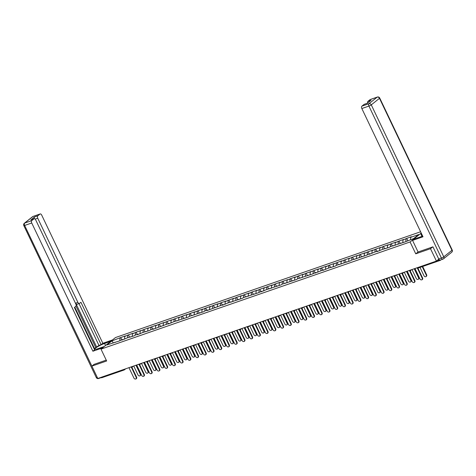 <?xml version="1.0" encoding="UTF-8"?>
<svg xmlns="http://www.w3.org/2000/svg" width="476" height="476" viewBox="0 0 476 476"><rect width="100%" height="100%" fill="white"/><g stroke="black" fill="none" stroke-linecap="round" stroke-linejoin="round"><path stroke-width="0.71" d="M420.611 231.764L115.489 337.549L100.995 349.122L410.086 241.957L421.23 233.061M113.276 342.732L111.908 340.929L106.862 344.957L118.863 341.131L122.641 339.483L123.004 339.697M111.908 340.929L120.708 337.538L121.785 339.781M124.593 339.144L124.664 336.502L125.42 335.901L120.708 337.538M124.664 336.502L128.443 334.854L129.514 337.103M132.328 336.467L132.393 333.825L133.149 333.224L128.443 334.854M132.393 333.825L136.172 332.177L137.243 334.42M140.057 333.783L140.123 331.141L140.878 330.54L136.172 332.177M140.123 331.141L143.901 329.493L144.972 331.742M147.786 331.106L147.852 328.464L148.607 327.863L143.901 329.493M147.852 328.464L151.63 326.816L152.701 329.059M155.515 328.428L155.581 325.786L156.336 325.185L151.63 326.816M155.581 325.786L159.359 324.132L160.43 326.381M163.244 325.745L163.316 323.103L164.065 322.502L159.359 324.132M163.316 323.103L167.088 321.455L168.159 323.698M170.973 323.067L171.045 320.425L171.794 319.824L167.088 321.455M171.045 320.425L174.817 318.777L175.888 321.02M178.702 320.384L178.774 317.742L179.529 317.141L174.817 318.777M178.774 317.742L182.552 316.094L183.623 318.343M186.437 317.706L186.503 315.064L187.258 314.463L182.552 316.094M186.503 315.064L190.281 313.416L191.352 315.659M194.166 315.023L194.232 312.387L194.987 311.78L190.281 313.416M194.232 312.387L198.01 310.733L199.081 312.982M201.895 312.345L201.961 309.703L202.716 309.102L198.01 310.733M201.961 309.703L205.739 308.055L206.81 310.298M209.624 309.668L209.69 307.026L210.446 306.425L205.739 308.055M209.69 307.026L213.468 305.372L214.539 307.621M217.353 306.984L217.425 304.342L218.175 303.742L213.468 305.372M217.425 304.342L221.197 302.694L222.268 304.943M225.083 304.307L225.154 301.665L225.904 301.064L221.197 302.694M225.154 301.665L228.926 300.017L229.997 302.26M232.812 301.623L232.883 298.982L233.639 298.381L228.926 300.017M232.883 298.982L236.661 297.333L237.732 299.582M240.547 298.946L240.612 296.304L241.368 295.703L236.661 297.333M240.612 296.304L244.39 294.656L245.461 296.899M248.276 296.268L248.341 293.627L249.097 293.02L244.39 294.656M248.341 293.627L252.119 291.972L253.19 294.222M256.005 293.585L256.07 290.943L256.826 290.342L252.119 291.972M256.07 290.943L259.848 289.295L260.919 291.538M263.734 290.907L263.799 288.266L264.555 287.665L259.848 289.295M263.799 288.266L267.577 286.617L268.648 288.861M271.463 288.224L271.528 285.582L272.284 284.981L267.577 286.617M271.528 285.582L275.306 283.934L276.377 286.183M279.192 285.546L279.263 282.905L280.013 282.304L275.306 283.934M279.263 282.905L283.036 281.256L284.107 283.5M286.921 282.863L286.992 280.227L287.742 279.62L283.036 281.256M286.992 280.227L290.765 278.573L291.842 280.822M294.65 280.185L294.721 277.544L295.477 276.943L290.765 278.573M294.721 277.544L298.5 275.896L299.571 278.139M302.385 277.508L302.45 274.866L303.206 274.265L298.5 275.896M302.45 274.866L306.229 273.212L307.3 275.461M310.114 274.825L310.179 272.183L310.935 271.582L306.229 273.212M310.179 272.183L313.958 270.535L315.029 272.784M317.843 272.147L317.908 269.505L318.664 268.904L313.958 270.535M317.908 269.505L321.687 267.857L322.758 270.1M325.572 269.464L325.638 266.822L326.393 266.221L321.687 267.857M325.638 266.822L329.416 265.174L330.487 267.423M333.301 266.786L333.373 264.144L334.122 263.543L329.416 265.174M333.373 264.144L337.145 262.496L338.216 264.739M341.03 264.103L341.102 261.467L341.851 260.86L337.145 262.496M341.102 261.467L344.874 259.813L345.945 262.062M348.759 261.425L348.831 258.783L349.586 258.182L344.874 259.813M348.831 258.783L352.609 257.135L353.68 259.378M356.494 258.748L356.56 256.106L357.315 255.505L352.609 257.135M356.56 256.106L360.338 254.452L361.409 256.701M364.223 256.064L364.289 253.422L365.044 252.821L360.338 254.452M364.289 253.422L368.067 251.774L369.138 254.023M371.952 253.387L372.018 250.745L372.773 250.144L368.067 251.774M372.018 250.745L375.796 249.097L376.867 251.34M379.681 250.703L379.747 248.061L380.502 247.46L375.796 249.097M379.747 248.061L383.525 246.413L384.596 248.662M387.41 248.026L387.482 245.384L388.232 244.783L383.525 246.413M387.482 245.384L391.254 243.736L392.325 245.979M395.139 245.348L395.211 242.706L395.961 242.105L391.254 243.736M395.211 242.706L398.983 241.052L400.054 243.301M402.869 242.665L402.94 240.023L403.696 239.422L398.983 241.052M402.94 240.023L406.712 238.375L407.789 240.618M410.609 239.642L410.669 237.345L411.425 236.745L406.712 238.375M410.669 237.345L418.719 234.555L413.674 238.577L404.868 241.975L390.165 246.729L389.41 247.33L382.436 249.412L376.974 251.643L377.724 251.042L374.701 252.09L369.245 254.327L369.995 253.72L366.222 255.374L351.514 260.128L350.758 260.735L336.056 265.489L335.3 266.09L328.327 268.172L322.865 270.404L323.615 269.803L315.136 273.087L315.885 272.48L312.113 274.134L297.405 278.888L296.649 279.495L281.947 284.249L281.191 284.85L266.489 289.61L261.026 291.842L261.776 291.241L258.004 292.895L243.295 297.649L242.54 298.25L227.837 303.01L222.375 305.247L223.131 304.64L206.917 310.602L207.667 310.001L204.644 311.048L203.895 311.655L189.186 316.409L188.431 317.01L173.728 321.77L168.266 324.007L169.022 323.4L152.808 329.362L153.564 328.761L150.541 329.808L149.785 330.409L142.806 332.492L137.35 334.723L138.099 334.122L135.077 335.169L134.327 335.77L127.348 337.853L121.886 340.084L122.641 339.483M127.627 337.752L127.687 335.455M135.357 335.074L135.416 332.778M130.37 336.806L130.733 337.02M143.086 332.397L143.145 330.094M138.099 334.122L138.462 334.336M150.815 329.713L150.874 327.417M145.829 331.445L146.191 331.659M158.55 327.036L158.603 324.739M153.564 328.761L153.921 328.975M166.279 324.352L166.338 322.056M161.293 326.084L161.65 326.298M174.008 321.675L174.067 319.378M169.022 323.4L169.379 323.62M181.737 318.991L181.796 316.695M176.751 320.723L177.114 320.937M189.466 316.314L189.525 314.017M184.48 318.045L184.843 318.26M197.195 313.636L197.254 311.334M192.209 315.362L192.572 315.576M204.924 310.953L204.983 308.656M199.938 312.684L200.301 312.899M212.653 308.275L212.712 305.979M207.667 310.001L208.03 310.215M220.388 305.592L220.447 303.295M215.402 307.323L215.759 307.538M228.117 302.914L228.177 300.618M223.131 304.64L223.488 304.86M235.846 300.237L235.906 297.934M230.86 301.962L231.223 302.177M243.575 297.554L243.635 295.257M238.589 299.285L238.952 299.499M251.304 294.876L251.364 292.573M246.318 296.602L246.681 296.816M259.033 292.193L259.093 289.896M254.047 293.924L254.41 294.138M266.762 289.515L266.822 287.218M261.776 291.241L262.139 291.461M274.497 286.832L274.551 284.535M269.511 288.563L269.868 288.777M282.226 284.154L282.286 281.857M277.24 285.886L277.597 286.1M289.955 281.477L290.015 279.174M284.969 283.202L285.326 283.416M297.684 278.793L297.744 276.496M292.698 280.525L293.061 280.739M305.413 276.116L305.473 273.819M300.427 277.841L300.79 278.055M313.143 273.432L313.202 271.136M308.156 275.164L308.519 275.378M320.872 270.755L320.931 268.458M315.885 272.48L316.248 272.7M328.601 268.071L328.66 265.775M323.615 269.803L323.977 270.017M336.336 265.394L336.395 263.097M331.35 267.125L331.707 267.339M344.065 262.716L344.124 260.414M339.079 264.442L339.436 264.656M351.794 260.033L351.853 257.736M346.808 261.764L347.171 261.978M359.523 257.355L359.582 255.059M354.537 259.081L354.9 259.295M367.252 254.672L367.311 252.375M362.266 256.403L362.629 256.618M374.981 251.994L375.04 249.698M369.995 253.72L370.358 253.94M382.71 249.317L382.769 247.014M377.724 251.042L378.087 251.257M390.445 246.633L390.504 244.337M385.459 248.365L385.816 248.579M398.174 243.956L398.233 241.659M393.188 245.681L393.545 245.896M405.903 241.272L405.963 238.976M400.917 243.004L401.28 243.218M439.693 260.045A0.952 0.535 70.9 0 0 440.306 260.366A0.952 0.535 70.9 0 0 440.395 260.312L441.038 259.801M440.407 259.979A1.904 1.071 -109.1 0 1 440.223 260.08A1.904 1.071 -109.1 0 1 438.729 258.98L432.94 246.83L418.071 251.988L415.744 253.821L430.512 248.698L432.791 246.883M430.512 248.698L436.415 261.074L438.818 259.152M94.165 364.289L91.886 366.103L97.788 378.474L436.415 261.074M101.769 377.718A0.952 0.535 -109.1 0 1 101.674 377.765A0.952 0.535 -109.1 0 1 101.007 377.361M91.886 366.103L106.654 360.987L100.995 349.122M415.744 253.821L410.086 241.957M119.898 340.435L119.958 338.138M114.912 342.161L115.269 342.381M414.965 268.506L420.005 279.067A1.428 1.16 -128.6 0 0 422.23 278.293L422.611 277.996A1.428 1.16 51.4 0 1 422.385 279.495L422.01 279.799M417.904 268.131L422.611 277.996M417.41 268.19L422.23 278.293M426.264 275.08L426.639 274.777A1.428 1.16 51.4 0 1 426.413 276.276L426.038 276.58A1.428 1.16 -128.6 0 0 426.264 275.08L422.23 266.631M420.005 267.405L424.033 275.848A1.428 1.16 -128.6 0 0 426.038 276.58M426.639 274.777L422.676 266.477M421.986 236.352L420.784 233.835L421.373 233.359M420.784 233.835L421.48 233.591M418.071 251.988L412.549 240.404L414.257 239.041L421.296 236.602A7.134 1.148 -25.5 0 0 422.67 236.084M412.549 240.404L423.003 236.78L361.837 108.54A1.904 1.071 -109.1 0 1 361.897 106.154L364.104 104.393A1.904 1.071 -109.1 0 1 364.289 104.292L367.359 103.227M367.597 103.036A1.904 1.071 -109.1 0 1 367.9 101.364L370.102 99.603A1.904 1.071 -109.1 0 1 370.292 99.502L377.373 97.044A1.904 1.071 70.9 0 0 377.188 97.146L370.102 99.603M364.104 104.393L367.276 103.292L371.072 100.263L367.9 101.364M104.25 346.522L98.032 348.676A7.134 1.148 -25.5 0 1 94.849 349.146A7.134 1.148 -25.5 0 1 97.866 346.582A7.134 1.148 -25.5 0 1 104.553 343.47L110.777 341.316M112.485 339.947L102.846 343.291L101.132 344.66L80.926 302.29L79.563 303.373A1.904 1.071 70.9 0 1 79.379 303.48A1.904 1.071 70.9 0 1 77.885 302.373L37.735 218.198L35.159 219.091M94.51 348.515L98.954 345.415L101.132 344.66M94.272 349.152L94.664 348.837L74.791 307.181M102.846 343.291L41.68 215.051A1.904 1.071 70.9 0 0 40.186 213.95A1.904 1.071 70.9 0 0 40.002 214.051L32.915 216.509L24.71 223.06L31.797 220.602L33.998 218.841A1.904 1.071 70.9 0 1 34.183 218.74A1.904 1.071 70.9 0 1 35.676 219.847L75.827 304.015A1.904 1.071 70.9 0 1 75.761 306.407L74.399 307.496L94.611 349.866L92.897 351.228L31.731 222.988L24.645 225.445L97.259 377.367M102.542 347.885L92.897 351.228M40.002 214.051L37.794 215.812A1.904 1.071 70.9 0 0 37.735 218.198M34.349 218.71A1.904 1.071 -109.1 0 1 34.623 216.913L30.827 219.942A1.904 1.071 -109.1 0 1 31.011 219.841L34.183 218.74M31.797 220.602A1.904 1.071 70.9 0 0 31.731 222.988M94.04 364.39L106.231 360.106M100.644 377.486A1.904 1.071 70.9 0 0 101.209 377.611L98.627 378.515A1.904 1.071 -109.1 0 1 97.967 378.414M96.723 347.194L75.702 303.129L77.885 302.373M95.73 347.539L75.981 306.133M98.954 345.415L79.01 303.605M77.38 304.134A1.904 1.071 -109.1 0 1 77.195 304.235A1.904 1.071 -109.1 0 1 75.702 303.129M407.236 271.189L412.27 281.744A1.428 1.16 -128.6 0 0 414.501 280.977L414.882 280.673A1.428 1.16 51.4 0 1 414.655 282.173L414.275 282.476M410.175 270.808L414.882 280.673M409.681 270.868L414.501 280.977M399.507 273.867L404.54 284.428A1.428 1.16 -128.6 0 0 406.772 283.654L407.147 283.351A1.428 1.16 51.4 0 1 406.926 284.856L406.546 285.154M402.446 273.486L407.147 283.351M401.952 273.551L406.772 283.654M391.778 276.55L396.811 287.105A1.428 1.16 -128.6 0 0 399.043 286.332L399.418 286.034A1.428 1.16 51.4 0 1 399.191 287.534L398.817 287.837M394.711 276.169L399.418 286.034M394.223 276.229L399.043 286.332M384.049 279.228L389.082 289.789A1.428 1.16 -128.6 0 0 391.314 289.015L391.688 288.712A1.428 1.16 51.4 0 1 391.462 290.217L391.088 290.515M386.982 278.847L391.688 288.712M386.494 278.906L391.314 289.015M376.314 281.911L381.353 292.466A1.428 1.16 -128.6 0 0 383.585 291.693L383.959 291.395A1.428 1.16 51.4 0 1 383.733 292.895L383.358 293.198M379.253 281.53L383.959 291.395M378.765 281.59L383.585 291.693M418.535 277.758L418.91 277.454A1.428 1.16 51.4 0 1 418.684 278.96L418.309 279.257A1.428 1.16 -128.6 0 0 418.535 277.758L414.239 268.761M412.008 269.535L416.304 278.531A1.428 1.16 -128.6 0 0 418.309 279.257M418.91 277.454L414.685 268.607M410.8 280.435L411.181 280.138A1.428 1.16 51.4 0 1 410.955 281.637L410.58 281.941A1.428 1.16 -128.6 0 0 410.8 280.435L406.51 271.439M404.279 272.212L408.575 281.209A1.428 1.16 -128.6 0 0 410.58 281.941M411.181 280.138L406.956 271.284M403.071 283.119L403.452 282.815A1.428 1.16 51.4 0 1 403.226 284.321L402.851 284.618A1.428 1.16 -128.6 0 0 403.071 283.119L398.781 274.122M396.55 274.89L400.846 283.892A1.428 1.16 -128.6 0 0 402.851 284.618M403.452 282.815L399.227 273.968M395.342 285.796L395.717 285.499A1.428 1.16 51.4 0 1 395.497 286.998L395.116 287.302A1.428 1.16 -128.6 0 0 395.342 285.796L391.052 276.8M388.821 277.573L393.111 286.57A1.428 1.16 -128.6 0 0 395.116 287.302M395.717 285.499L391.498 276.645M387.613 288.48L387.988 288.176A1.428 1.16 51.4 0 1 387.767 289.676L387.387 289.979A1.428 1.16 -128.6 0 0 387.613 288.48L383.323 279.477M381.092 280.251L385.382 289.253A1.428 1.16 -128.6 0 0 387.387 289.979M387.988 288.176L383.769 279.323M368.585 284.589L373.624 295.15A1.428 1.16 -128.6 0 0 375.85 294.376L376.23 294.073A1.428 1.16 51.4 0 1 376.004 295.578L375.629 295.876M371.524 284.208L376.23 294.073M371.03 284.267L375.85 294.376M379.884 291.157L380.259 290.86A1.428 1.16 51.4 0 1 380.032 292.359L379.658 292.657A1.428 1.16 -128.6 0 0 379.884 291.157L375.594 282.161M373.363 282.934L377.652 291.931A1.428 1.16 -128.6 0 0 379.658 292.657M380.259 290.86L376.04 282.006M360.856 287.266L365.895 297.827A1.428 1.16 -128.6 0 0 368.121 297.054L368.501 296.756A1.428 1.16 51.4 0 1 368.275 298.256L367.9 298.553M363.795 286.891L368.501 296.756M363.301 286.951L368.121 297.054M372.155 293.835L372.529 293.537A1.428 1.16 51.4 0 1 372.303 295.037L371.929 295.34A1.428 1.16 -128.6 0 0 372.155 293.835L367.859 284.838M365.633 285.612L369.923 294.608A1.428 1.16 -128.6 0 0 371.929 295.34M372.529 293.537L368.305 284.684M353.127 289.949L358.16 300.505A1.428 1.16 -128.6 0 0 360.392 299.737L360.772 299.434A1.428 1.16 51.4 0 1 360.546 300.933L360.165 301.237M356.066 289.569L360.772 299.434M355.572 289.628L360.392 299.737M364.426 296.518L364.8 296.215A1.428 1.16 51.4 0 1 364.574 297.72L364.2 298.018A1.428 1.16 -128.6 0 0 364.426 296.518L360.13 287.522M357.904 288.295L362.194 297.292A1.428 1.16 -128.6 0 0 364.2 298.018M364.8 296.215L360.576 287.367M345.397 292.627L350.431 303.188A1.428 1.16 -128.6 0 0 352.662 302.415L353.037 302.111A1.428 1.16 51.4 0 1 352.817 303.617L352.436 303.914M348.337 292.246L353.037 302.111M347.843 292.312L352.662 302.415M356.691 299.196L357.071 298.898A1.428 1.16 51.4 0 1 356.845 300.398L356.47 300.701A1.428 1.16 -128.6 0 0 356.691 299.196L352.401 290.199M350.169 290.973L354.465 299.969A1.428 1.16 -128.6 0 0 356.47 300.701M357.071 298.898L352.847 290.045M337.668 295.31L342.702 305.866A1.428 1.16 -128.6 0 0 344.933 305.092L345.308 304.795A1.428 1.16 51.4 0 1 345.088 306.294L344.707 306.598M340.608 294.93L345.308 304.795M340.114 294.989L344.933 305.092M348.962 301.879L349.342 301.576A1.428 1.16 51.4 0 1 349.116 303.081L348.741 303.379A1.428 1.16 -128.6 0 0 348.962 301.879L344.672 292.877M342.44 293.65L346.736 302.653A1.428 1.16 -128.6 0 0 348.741 303.379M349.342 301.576L345.118 292.722M329.939 297.988L334.973 308.549A1.428 1.16 -128.6 0 0 337.204 307.776L337.579 307.472A1.428 1.16 51.4 0 1 337.353 308.978L336.978 309.275M332.873 297.607L337.579 307.472M332.385 297.667L337.204 307.776M341.232 304.557L341.613 304.259A1.428 1.16 51.4 0 1 341.387 305.759L341.006 306.062A1.428 1.16 -128.6 0 0 341.232 304.557L336.943 295.56M334.711 296.334L339.001 305.33A1.428 1.16 -128.6 0 0 341.006 306.062M341.613 304.259L337.389 295.406M322.204 300.665L327.244 311.227A1.428 1.16 -128.6 0 0 329.475 310.453L329.85 310.156A1.428 1.16 51.4 0 1 329.624 311.655L329.249 311.958M325.144 300.291L329.85 310.156M324.656 300.35L329.475 310.453M333.503 307.24L333.878 306.937A1.428 1.16 51.4 0 1 333.658 308.436L333.277 308.74A1.428 1.16 -128.6 0 0 333.503 307.24L329.213 298.238M326.982 299.011L331.272 308.014A1.428 1.16 -128.6 0 0 333.277 308.74M333.878 306.937L329.66 298.083M314.475 303.349L319.515 313.91A1.428 1.16 -128.6 0 0 321.746 313.137L322.121 312.833A1.428 1.16 51.4 0 1 321.895 314.333L321.52 314.636M317.415 302.968L322.121 312.833M316.921 303.028L321.746 313.137M325.774 309.918L326.149 309.614A1.428 1.16 51.4 0 1 325.929 311.12L325.548 311.417A1.428 1.16 -128.6 0 0 325.774 309.918L321.484 300.921M319.253 301.695L323.543 310.691A1.428 1.16 -128.6 0 0 325.548 311.417M326.149 309.614L321.931 300.767M306.746 306.026L311.786 316.588A1.428 1.16 -128.6 0 0 314.011 315.814L314.392 315.511A1.428 1.16 51.4 0 1 314.166 317.016L313.791 317.313M309.686 305.651L314.392 315.511M309.192 305.711L314.011 315.814M318.045 312.595L318.42 312.298A1.428 1.16 51.4 0 1 318.194 313.797L317.819 314.1A1.428 1.16 -128.6 0 0 318.045 312.595L313.749 303.599M311.524 304.372L315.814 313.369A1.428 1.16 -128.6 0 0 317.819 314.1M318.42 312.298L314.202 303.444M299.017 308.71L304.057 319.265A1.428 1.16 -128.6 0 0 306.282 318.492L306.663 318.194A1.428 1.16 51.4 0 1 306.437 319.693L306.056 319.997M301.957 308.329L306.663 318.194M301.463 308.388L306.282 318.492M310.316 315.279L310.691 314.975A1.428 1.16 51.4 0 1 310.465 316.48L310.09 316.778A1.428 1.16 -128.6 0 0 310.316 315.279L306.02 306.282M303.795 307.056L308.085 316.052A1.428 1.16 -128.6 0 0 310.09 316.778M310.691 314.975L306.467 306.127M291.288 311.387L296.322 321.949A1.428 1.16 -128.6 0 0 298.553 321.175L298.928 320.872A1.428 1.16 51.4 0 1 298.708 322.377L298.327 322.674M294.227 311.007L298.928 320.872M293.734 311.072L298.553 321.175M302.587 317.956L302.962 317.659A1.428 1.16 51.4 0 1 302.736 319.158L302.361 319.461A1.428 1.16 -128.6 0 0 302.587 317.956L298.291 308.96M296.06 309.733L300.356 318.73A1.428 1.16 -128.6 0 0 302.361 319.461M302.962 317.659L298.738 308.805M283.559 314.071L288.593 324.626A1.428 1.16 -128.6 0 0 290.824 323.853L291.199 323.555A1.428 1.16 51.4 0 1 290.979 325.054L290.598 325.358M286.498 313.69L291.199 323.555M286.005 313.749L290.824 323.853M294.852 320.64L295.233 320.336A1.428 1.16 51.4 0 1 295.007 321.841L294.632 322.139A1.428 1.16 -128.6 0 0 294.852 320.64L290.562 311.637M288.331 312.411L292.627 321.413A1.428 1.16 -128.6 0 0 294.632 322.139M295.233 320.336L291.009 311.482M275.83 316.748L280.864 327.31A1.428 1.16 -128.6 0 0 283.095 326.536L283.47 326.233A1.428 1.16 51.4 0 1 283.244 327.738L282.869 328.035M278.763 316.367L283.47 326.233M278.276 316.427L283.095 326.536M287.123 323.317L287.504 323.02A1.428 1.16 51.4 0 1 287.278 324.519L286.897 324.822A1.428 1.16 -128.6 0 0 287.123 323.317L282.833 314.321M280.602 315.094L284.898 324.091A1.428 1.16 -128.6 0 0 286.897 324.822M287.504 323.02L283.279 314.166M268.101 319.426L273.135 329.987A1.428 1.16 -128.6 0 0 275.366 329.213L275.741 328.916A1.428 1.16 51.4 0 1 275.515 330.415L275.14 330.719M271.034 319.051L275.741 328.916M270.546 319.11L275.366 329.213M279.394 326L279.769 325.697A1.428 1.16 51.4 0 1 279.549 327.196L279.168 327.5A1.428 1.16 -128.6 0 0 279.394 326L275.104 316.998M272.873 317.772L277.163 326.768A1.428 1.16 -128.6 0 0 279.168 327.5M279.769 325.697L275.55 316.843M260.366 322.109L265.406 332.664A1.428 1.16 -128.6 0 0 267.637 331.897L268.012 331.593A1.428 1.16 51.4 0 1 267.786 333.093L267.411 333.396M263.305 321.728L268.012 331.593M262.817 321.788L267.637 331.897M271.665 328.678L272.04 328.375A1.428 1.16 51.4 0 1 271.82 329.88L271.439 330.177A1.428 1.16 -128.6 0 0 271.665 328.678L267.375 319.682M265.144 320.455L269.434 329.452A1.428 1.16 -128.6 0 0 271.439 330.177M272.04 328.375L267.821 319.527M252.637 324.787L257.677 335.348A1.428 1.16 -128.6 0 0 259.902 334.574L260.283 334.271A1.428 1.16 51.4 0 1 260.057 335.776L259.682 336.074M255.576 324.406L260.283 334.271M255.082 324.471L259.902 334.574M263.936 331.355L264.311 331.058A1.428 1.16 51.4 0 1 264.085 332.557L263.71 332.861A1.428 1.16 -128.6 0 0 263.936 331.355L259.646 322.359M257.415 323.133L261.705 332.129A1.428 1.16 -128.6 0 0 263.71 332.861M264.311 331.058L260.092 322.204M244.908 327.47L249.948 338.025A1.428 1.16 -128.6 0 0 252.173 337.252L252.554 336.954A1.428 1.16 51.4 0 1 252.328 338.454L251.953 338.757M247.847 327.089L252.554 336.954M247.353 327.149L252.173 337.252M256.207 334.039L256.582 333.735A1.428 1.16 51.4 0 1 256.356 335.241L255.981 335.538A1.428 1.16 -128.6 0 0 256.207 334.039L251.911 325.043M249.686 325.81L253.976 334.812A1.428 1.16 -128.6 0 0 255.981 335.538M256.582 333.735L252.357 324.882M237.179 330.148L242.213 340.709A1.428 1.16 -128.6 0 0 244.444 339.935L244.825 339.632A1.428 1.16 51.4 0 1 244.599 341.137L244.218 341.435M240.118 329.767L244.825 339.632M239.624 329.826L244.444 339.935M248.478 336.716L248.853 336.419A1.428 1.16 51.4 0 1 248.627 337.918L248.252 338.222A1.428 1.16 -128.6 0 0 248.478 336.716L244.182 327.72M241.957 328.494L246.247 337.49A1.428 1.16 -128.6 0 0 248.252 338.222M248.853 336.419L244.628 327.565M229.45 332.831L234.484 343.386A1.428 1.16 -128.6 0 0 236.715 342.613L237.09 342.315A1.428 1.16 51.4 0 1 236.87 343.815L236.489 344.118M232.389 332.45L237.09 342.315M231.895 332.51L236.715 342.613M240.743 339.4L241.124 339.096A1.428 1.16 51.4 0 1 240.898 340.596L240.523 340.899A1.428 1.16 -128.6 0 0 240.743 339.4L236.453 330.398M234.222 331.171L238.518 340.173A1.428 1.16 -128.6 0 0 240.523 340.899M241.124 339.096L236.899 330.243M221.721 335.509L226.755 346.07A1.428 1.16 -128.6 0 0 228.986 345.296L229.361 344.993A1.428 1.16 51.4 0 1 229.135 346.492L228.76 346.796M224.654 335.128L229.361 344.993M224.166 335.187L228.986 345.296M233.014 342.077L233.395 341.774A1.428 1.16 51.4 0 1 233.169 343.279L232.794 343.577A1.428 1.16 -128.6 0 0 233.014 342.077L228.724 333.081M226.493 333.854L230.789 342.851A1.428 1.16 -128.6 0 0 232.794 343.577M233.395 341.774L229.17 332.926M213.992 338.186L219.025 348.747A1.428 1.16 -128.6 0 0 221.257 347.974L221.632 347.676A1.428 1.16 51.4 0 1 221.405 349.176L221.031 349.473M216.925 337.811L221.632 347.676M216.437 337.871L221.257 347.974M225.285 344.755L225.666 344.457A1.428 1.16 51.4 0 1 225.44 345.957L225.059 346.26A1.428 1.16 -128.6 0 0 225.285 344.755L220.995 335.758M218.764 336.532L223.054 345.528A1.428 1.16 -128.6 0 0 225.059 346.26M225.666 344.457L221.441 335.604M206.257 340.87L211.296 351.425A1.428 1.16 -128.6 0 0 213.528 350.651L213.903 350.354A1.428 1.16 51.4 0 1 213.676 351.853L213.302 352.157M209.196 340.489L213.903 350.354M208.708 340.548L213.528 350.651M217.556 347.438L217.931 347.135A1.428 1.16 51.4 0 1 217.71 348.64L217.33 348.938A1.428 1.16 -128.6 0 0 217.556 347.438L213.266 338.442M211.035 339.215L215.325 348.212A1.428 1.16 -128.6 0 0 217.33 348.938M217.931 347.135L213.712 338.287M198.528 343.547L203.567 354.108A1.428 1.16 -128.6 0 0 205.799 353.335L206.173 353.031A1.428 1.16 51.4 0 1 205.947 354.537L205.572 354.834M201.467 343.166L206.173 353.031M200.973 343.232L205.799 353.335M209.827 350.116L210.202 349.818A1.428 1.16 51.4 0 1 209.975 351.318L209.601 351.621A1.428 1.16 -128.6 0 0 209.827 350.116L205.537 341.119M203.306 341.893L207.595 350.889A1.428 1.16 -128.6 0 0 209.601 351.621M210.202 349.818L205.983 340.965M190.799 346.23L195.838 356.786A1.428 1.16 -128.6 0 0 198.064 356.012L198.444 355.715A1.428 1.16 51.4 0 1 198.218 357.214L197.843 357.518M193.738 345.85L198.444 355.715M193.244 345.909L198.064 356.012M202.098 352.799L202.473 352.496A1.428 1.16 51.4 0 1 202.246 354.001L201.872 354.299A1.428 1.16 -128.6 0 0 202.098 352.799L197.802 343.797M195.576 344.57L199.866 353.573A1.428 1.16 -128.6 0 0 201.872 354.299M202.473 352.496L198.254 343.642M183.07 348.908L188.103 359.469A1.428 1.16 -128.6 0 0 190.335 358.696L190.715 358.392A1.428 1.16 51.4 0 1 190.489 359.898L190.108 360.195M186.009 348.527L190.715 358.392M185.515 348.587L190.335 358.696M194.369 355.477L194.744 355.179A1.428 1.16 51.4 0 1 194.517 356.679L194.143 356.982A1.428 1.16 -128.6 0 0 194.369 355.477L190.073 346.48M187.847 347.254L192.137 356.25A1.428 1.16 -128.6 0 0 194.143 356.982M194.744 355.179L190.519 346.326M175.341 351.585L180.374 362.147A1.428 1.16 -128.6 0 0 182.605 361.373L182.98 361.076A1.428 1.16 51.4 0 1 182.76 362.575L182.379 362.879M178.28 351.211L182.98 361.076M177.786 351.27L182.605 361.373M186.634 358.16L187.014 357.857A1.428 1.16 51.4 0 1 186.788 359.356L186.413 359.66A1.428 1.16 -128.6 0 0 186.634 358.16L182.344 349.158M180.112 349.931L184.408 358.928A1.428 1.16 -128.6 0 0 186.413 359.66M187.014 357.857L182.79 349.003M167.611 354.269L172.645 364.83A1.428 1.16 -128.6 0 0 174.876 364.057L175.251 363.753A1.428 1.16 51.4 0 1 175.031 365.253L174.65 365.556M170.551 353.888L175.251 363.753M170.057 353.948L174.876 364.057M178.905 360.838L179.285 360.534A1.428 1.16 51.4 0 1 179.059 362.04L178.684 362.337A1.428 1.16 -128.6 0 0 178.905 360.838L174.615 351.841M172.383 352.615L176.679 361.611A1.428 1.16 -128.6 0 0 178.684 362.337M179.285 360.534L175.061 351.687M159.882 356.946L164.916 367.508A1.428 1.16 -128.6 0 0 167.147 366.734L167.522 366.431A1.428 1.16 51.4 0 1 167.296 367.936L166.921 368.234M162.816 356.566L167.522 366.431M162.328 356.631L167.147 366.734M171.176 363.515L171.556 363.218A1.428 1.16 51.4 0 1 171.33 364.717L170.949 365.021A1.428 1.16 -128.6 0 0 171.176 363.515L166.886 354.519M164.654 355.292L168.944 364.289A1.428 1.16 -128.6 0 0 170.949 365.021M171.556 363.218L167.332 354.364M152.153 359.63L157.187 370.185A1.428 1.16 -128.6 0 0 159.418 369.412L159.793 369.114A1.428 1.16 51.4 0 1 159.567 370.614L159.192 370.917M155.087 359.249L159.793 369.114M154.599 359.309L159.418 369.412M163.446 366.199L163.821 365.895A1.428 1.16 51.4 0 1 163.601 367.401L163.22 367.698A1.428 1.16 -128.6 0 0 163.446 366.199L159.157 357.202M156.925 357.97L161.215 366.972A1.428 1.16 -128.6 0 0 163.22 367.698M163.821 365.895L159.603 357.048M144.418 362.307L149.458 372.869A1.428 1.16 -128.6 0 0 151.689 372.095L152.064 371.792A1.428 1.16 51.4 0 1 151.838 373.297L151.463 373.595M147.358 361.927L152.064 371.792M146.87 361.992L151.689 372.095M155.717 368.876L156.092 368.579A1.428 1.16 51.4 0 1 155.872 370.078L155.491 370.382A1.428 1.16 -128.6 0 0 155.717 368.876L151.427 359.88M149.196 360.653L153.486 369.65A1.428 1.16 -128.6 0 0 155.491 370.382M156.092 368.579L151.874 359.725M136.689 364.991L141.729 375.546A1.428 1.16 -128.6 0 0 143.954 374.773L144.335 374.475A1.428 1.16 51.4 0 1 144.109 375.975L143.734 376.278M139.629 364.61L144.335 374.475M139.135 364.67L143.954 374.773M147.988 371.56L148.363 371.256A1.428 1.16 51.4 0 1 148.137 372.762L147.762 373.059A1.428 1.16 -128.6 0 0 147.988 371.56L143.698 362.557M141.467 363.331L145.757 372.333A1.428 1.16 -128.6 0 0 147.762 373.059M148.363 371.256L144.145 362.403M128.96 367.668L134 378.23A1.428 1.16 -128.6 0 0 136.225 377.456L136.606 377.153A1.428 1.16 51.4 0 1 136.38 378.658L136.005 378.955M131.9 367.288L136.606 377.153M131.406 367.347L136.225 377.456M140.259 374.237L140.634 373.94A1.428 1.16 51.4 0 1 140.408 375.439L140.033 375.737A1.428 1.16 -128.6 0 0 140.259 374.237L135.963 365.241M133.738 366.014L138.028 375.011A1.428 1.16 -128.6 0 0 140.033 375.737M140.634 373.94L136.41 365.086M436.789 260.771L439.402 259.866M417.19 267.738A0.952 0.535 70.9 0 0 417.857 268.149A0.952 0.535 70.9 0 0 417.952 268.095M125.694 368.799L124.403 369.828A0.952 0.773 -128.6 0 1 124.212 369.935A0.952 0.535 -109.1 0 1 124.123 369.989A0.952 0.535 -109.1 0 1 123.451 369.578M410.217 270.773A0.952 0.773 -128.6 0 0 410.657 270.005M402.488 273.456A0.952 0.773 -128.6 0 0 402.928 272.683M394.759 276.134A0.952 0.773 -128.6 0 0 395.193 275.36M387.03 278.817A0.952 0.773 -128.6 0 0 387.464 278.043M379.301 281.495A0.952 0.773 -128.6 0 0 379.735 280.721M371.572 284.172A0.952 0.773 -128.6 0 0 372.006 283.404M363.842 286.855A0.952 0.773 -128.6 0 0 364.277 286.082M356.113 289.533A0.952 0.773 -128.6 0 0 356.548 288.765M348.378 292.216A0.952 0.773 -128.6 0 0 348.819 291.443M340.649 294.894A0.952 0.773 -128.6 0 0 341.09 294.12M332.92 297.577A0.952 0.773 -128.6 0 0 333.355 296.804M325.191 300.255A0.952 0.773 -128.6 0 0 325.626 299.481M317.462 302.932A0.952 0.773 -128.6 0 0 317.897 302.165M309.733 305.616A0.952 0.773 -128.6 0 0 310.168 304.842M302.004 308.293A0.952 0.773 -128.6 0 0 302.438 307.52M294.269 310.977A0.952 0.773 -128.6 0 0 294.709 310.203M286.54 313.654A0.952 0.773 -128.6 0 0 286.98 312.881M278.811 316.332A0.952 0.773 -128.6 0 0 279.245 315.564M271.082 319.015A0.952 0.773 -128.6 0 0 271.516 318.242M263.353 321.693A0.952 0.773 -128.6 0 0 263.787 320.925M255.624 324.376A0.952 0.773 -128.6 0 0 256.058 323.603M247.895 327.054A0.952 0.773 -128.6 0 0 248.329 326.28M240.16 329.737A0.952 0.773 -128.6 0 0 240.6 328.964M232.431 332.415A0.952 0.773 -128.6 0 0 232.871 331.641M224.702 335.092A0.952 0.773 -128.6 0 0 225.136 334.325M216.973 337.776A0.952 0.773 -128.6 0 0 217.407 337.002M209.244 340.453A0.952 0.773 -128.6 0 0 209.678 339.685M201.515 343.137A0.952 0.773 -128.6 0 0 201.949 342.363M193.786 345.814A0.952 0.773 -128.6 0 0 194.22 345.04M186.056 348.497A0.952 0.773 -128.6 0 0 186.491 347.724M178.321 351.175A0.952 0.773 -128.6 0 0 178.762 350.401M170.592 353.852A0.952 0.773 -128.6 0 0 171.033 353.085M162.863 356.536A0.952 0.773 -128.6 0 0 163.298 355.762M155.134 359.213A0.952 0.773 -128.6 0 0 155.569 358.44M147.405 361.897A0.952 0.773 -128.6 0 0 147.84 361.123M139.676 364.574A0.952 0.773 -128.6 0 0 140.111 363.801M131.947 367.252A0.952 0.773 -128.6 0 0 132.382 366.484M101.674 377.765L124.123 369.989A0.952 0.952 0 0 0 124.403 369.828A0.952 0.773 -128.6 0 0 124.652 369.162M438.729 258.98L441.407 258.051L368.924 106.083A1.904 0.309 154.5 0 0 371.28 104.875L443.763 256.838L451.968 250.293L379.485 98.324L371.28 104.875A1.904 1.541 -128.6 0 0 368.983 103.697L377.188 97.146A1.904 1.541 51.4 0 1 379.485 98.324A1.904 0.309 154.5 0 0 379.717 98.02A1.904 1.904 0 0 0 377.373 97.044M361.897 106.154L368.983 103.697A1.904 1.071 70.9 0 0 368.924 106.083L361.837 108.54M440.223 260.08L442.9 259.152A1.904 1.904 0 0 0 443.465 258.843A1.904 1.541 51.4 0 0 443.763 256.838A1.904 0.309 154.5 0 1 441.407 258.051A1.904 1.071 70.9 0 0 442.9 259.152A1.904 1.071 70.9 0 0 443.085 259.051A1.904 1.541 51.4 0 0 443.465 258.843L451.67 252.292A1.904 1.541 -128.6 0 0 451.968 250.293A1.904 0.309 154.5 0 0 452.2 249.989L379.717 98.02M33.998 218.841L30.827 219.942M34.623 216.913L37.794 215.812M105.523 345.505L104.553 343.47M32.915 216.509A1.904 1.071 -109.1 0 1 33.1 216.407A1.904 1.904 0 0 0 32.535 216.717A1.904 1.541 51.4 0 1 32.915 216.509M24.71 223.06A1.904 1.541 -128.6 0 0 24.33 223.268A1.904 1.904 0 0 0 23.8 225.57A1.904 0.309 154.5 0 0 24.645 225.445A1.904 1.071 -109.1 0 1 24.71 223.06M97.628 378.146A1.904 1.071 -109.1 0 1 97.134 377.414A1.904 0.309 154.5 0 1 96.283 377.539L23.8 225.57M98.812 378.414A1.904 1.071 -109.1 0 1 98.627 378.515A1.904 1.904 0 0 1 96.283 377.539M440.306 260.366L417.857 268.149A0.952 0.952 0 0 1 416.821 267.863M411.698 269.642L410.407 270.671A0.952 0.952 0 0 1 409.092 270.546M403.969 272.32L402.678 273.349A0.952 0.952 0 0 1 401.363 273.224M396.24 275.003L394.949 276.032A0.952 0.952 0 0 1 393.634 275.907M388.511 277.681L387.22 278.71A0.952 0.952 0 0 1 385.905 278.585M380.782 280.358L379.491 281.393A0.952 0.952 0 0 1 378.17 281.262M373.053 283.041L371.762 284.071A0.952 0.952 0 0 1 370.441 283.946M365.318 285.719L364.027 286.748A0.952 0.952 0 0 1 362.712 286.623M357.589 288.402L356.298 289.432A0.952 0.952 0 0 1 354.983 289.307M349.86 291.08L348.569 292.109A0.952 0.952 0 0 1 347.254 291.984M342.131 293.763L340.84 294.793A0.952 0.952 0 0 1 339.525 294.662M334.402 296.441L333.111 297.47A0.952 0.952 0 0 1 331.796 297.345M326.673 299.118L325.382 300.154A0.952 0.952 0 0 1 324.061 300.023M318.944 301.802L317.653 302.831A0.952 0.952 0 0 1 316.332 302.706M311.209 304.479L309.918 305.509A0.952 0.952 0 0 1 308.603 305.384M303.48 307.163L302.189 308.192A0.952 0.952 0 0 1 300.874 308.067M295.751 309.84L294.46 310.87A0.952 0.952 0 0 1 293.145 310.745M288.022 312.518L286.73 313.553A0.952 0.952 0 0 1 285.416 313.422M280.293 315.201L279.001 316.231A0.952 0.952 0 0 1 277.686 316.106M272.564 317.879L271.272 318.908A0.952 0.952 0 0 1 269.951 318.783M264.834 320.562L263.543 321.592A0.952 0.952 0 0 1 262.222 321.467M257.099 323.24L255.814 324.269A0.952 0.952 0 0 1 254.493 324.144M249.37 325.923L248.079 326.952A0.952 0.952 0 0 1 246.764 326.828M241.641 328.601L240.35 329.63A0.952 0.952 0 0 1 239.035 329.505M233.912 331.278L232.621 332.313A0.952 0.952 0 0 1 231.306 332.183M226.183 333.962L224.892 334.991A0.952 0.952 0 0 1 223.577 334.866M218.454 336.639L217.163 337.668A0.952 0.952 0 0 1 215.848 337.543M210.725 339.323L209.434 340.352A0.952 0.952 0 0 1 208.113 340.227M202.996 342L201.705 343.029A0.952 0.952 0 0 1 200.384 342.904M195.261 344.683L193.97 345.713A0.952 0.952 0 0 1 192.655 345.582M187.532 347.361L186.241 348.39A0.952 0.952 0 0 1 184.926 348.265M179.803 350.038L178.512 351.068A0.952 0.952 0 0 1 177.197 350.943M172.074 352.722L170.783 353.751A0.952 0.952 0 0 1 169.468 353.626M164.345 355.399L163.054 356.429A0.952 0.952 0 0 1 161.739 356.304M156.616 358.083L155.325 359.112A0.952 0.952 0 0 1 154.004 358.987M148.887 360.76L147.596 361.79A0.952 0.952 0 0 1 146.275 361.665M141.152 363.438L139.867 364.473A0.952 0.952 0 0 1 138.546 364.342M133.423 366.121L132.132 367.151A0.952 0.952 0 0 1 130.817 367.026M451.67 252.292A1.904 1.904 0 0 0 452.2 249.989M40.186 213.95L33.1 216.407M32.535 216.717L24.33 223.268M77.195 304.235L79.379 303.48"/></g></svg>
